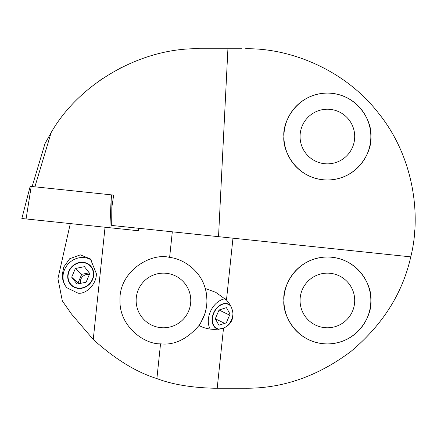 <?xml version="1.0" encoding="UTF-8"?>
<svg xmlns="http://www.w3.org/2000/svg" width="437" height="437" viewBox="0 0 437 437"><rect width="100%" height="100%" fill="white"/><g stroke="black" fill="none" stroke-linecap="round" stroke-linejoin="round"><path stroke-width="0.66" d="M153.966 54.942L153.622 55.04M121.502 67.44L119.765 68.33M414.587 204.718L414.369 202.205M62.278 274.627L63.764 267.023L69.674 258.737L80.321 254.864L90.41 258.955L96.298 273.442C97.014 283.214 86.717 294.396 78.103 293.205L66.856 287.764C63.797 284.132 62.273 279.751 62.278 274.627M91.819 260.425A18.627 16.934 -47.4 0 0 73.82 259.633A18.627 16.934 -47.4 0 0 63.075 275.359A18.627 16.934 -47.4 0 0 66.856 287.764M93.671 275.359A13.662 12.422 -47.4 0 0 89.978 265.308A13.662 12.422 -47.4 0 0 76.366 263.484A13.662 12.422 -47.4 0 0 67.779 275.359A13.662 12.422 -47.4 0 0 71.477 285.41A13.662 12.422 -47.4 0 0 85.089 287.235A13.662 12.422 -47.4 0 0 93.671 275.359M105.044 227.24L93.25 339.483C115.078 359.159 136.295 372.193 156.888 378.589L160.543 343.832C174.21 345.41 187.02 339.309 198.972 325.527C198.868 326.647 200.752 322.938 204.631 314.394C206.275 309.063 207.04 304.42 206.925 300.465C206.657 294.631 206.089 290.621 205.232 288.447L215.66 292.287L226.47 300.039L232.97 238.192M160.543 343.832C144.166 344.389 119.246 326.242 119.989 300.465C118.831 271.022 151.344 252.264 169.622 257.437C182.267 258.54 200.299 269.864 205.232 288.447A43.465 43.465 0 0 1 198.972 325.527C206.739 329.525 214.922 330.383 223.525 328.083C229.627 325.396 232.784 320.938 232.981 314.706C232.899 309.614 230.731 304.731 226.47 300.039M225.246 298.799A18.627 13.17 -64 0 0 208.815 316.432A18.627 13.17 -64 0 0 210.186 329.028M228.256 325.199A13.662 9.658 -64 0 0 232.828 316.432A13.662 9.658 -64 0 0 232.926 315.962M230.348 305.316A13.662 9.658 -64 0 0 228.66 304.157A13.662 9.658 -64 0 0 212.508 316.432A13.662 9.658 -64 0 0 216.681 328.711A13.662 9.658 -64 0 0 218.664 329.334M190.778 300.465A27.323 27.323 0 0 0 163.46 273.141A27.323 27.323 0 0 0 136.136 300.465A27.323 27.323 0 0 0 163.46 327.783A27.323 27.323 0 0 0 190.778 300.465M354.707 300.465A27.323 27.323 0 0 0 327.384 273.141A27.323 27.323 0 0 0 300.061 300.465A27.323 27.323 0 0 0 327.384 327.783A27.323 27.323 0 0 0 354.707 300.465M370.849 136.535C372.597 123.824 359.558 93.665 327.384 93.07C295.21 93.665 282.171 123.824 283.913 136.535C282.171 149.252 295.21 179.41 327.384 180.006C359.558 179.41 372.597 149.252 370.849 136.535A43.465 43.465 0 0 0 327.384 93.07A43.465 43.465 0 0 0 283.913 136.535A43.465 43.465 0 0 0 327.384 180.006A43.465 43.465 0 0 0 370.849 136.535M354.707 136.535A27.323 27.323 0 0 0 327.384 109.217A27.323 27.323 0 0 0 300.061 136.535A27.323 27.323 0 0 0 327.384 163.859A27.323 27.323 0 0 0 354.707 136.535M283.913 300.465C282.171 287.748 295.21 257.59 327.384 256.994C359.558 257.59 372.597 287.748 370.849 300.465A43.465 43.465 0 0 0 327.384 256.994A43.465 43.465 0 0 0 283.913 300.465A43.465 43.465 0 0 0 327.384 343.93A43.465 43.465 0 0 0 370.849 300.465C372.597 313.176 359.558 343.335 327.384 343.93C295.21 343.335 282.171 313.176 283.913 300.465M32.147 186.528L44.967 143.697L51.124 132.635C79.501 82.664 142.446 47.18 199.884 48.769L241.923 48.769M93.25 339.483L71.553 314.088L62.327 300.913L57.93 278.626L70.308 223.591M156.888 378.589C172.102 384.396 191.133 387.614 213.977 388.231L245.419 388.231C282.701 388.537 317.896 376.262 351.004 351.392C382.708 324.767 402.63 293.26 410.753 256.874L111.692 225.443L111.823 207.389L113.68 195.099L111.85 194.907L113.68 195.099M245.419 48.769C289.31 47.852 344.263 69.068 378.316 112.921C413.336 156.004 421.574 214.327 410.753 256.874M227.923 48.769L218.533 236.674M51.124 132.635L34.9 186.817M415.15 218.5L415.128 221.297M414.735 230.381L414.342 235.057M99.745 80.501L102.99 78.272M112.009 225.476L111.992 227.972L21.85 218.5L30.186 186.32L31.207 186.43L26.083 218.942M138.529 228.261L138.698 230.78L109.856 227.748L111.315 194.847L111.85 194.907L111.877 207.018M138.54 230.763L138.382 228.245M111.315 194.847L31.207 186.43M230.922 306.408A13.329 9.428 -64 0 0 217.615 307.468A13.329 9.428 -64 0 0 212.464 321.381A13.329 9.428 -64 0 0 220.073 329.105M226.29 326.668A13.329 9.428 -64 0 0 227.721 325.401A13.329 9.428 -64 0 0 232.948 313.668M215.288 318.781L218.915 325.215L226.295 322.867L230.053 314.088L226.426 307.653L219.046 310.002L215.288 318.781L224.7 323.375M229.594 315.148L219.046 310.002M85.865 263.227A13.329 12.116 -47.4 0 0 69.122 271.311A13.329 12.116 -47.4 0 0 75.59 287.491A13.329 12.116 -47.4 0 0 92.327 279.407A13.329 12.116 -47.4 0 0 85.865 263.227M75.361 268.498L71.679 277.195L77.043 284.061L86.089 282.226L89.776 273.524L84.412 266.663L75.361 268.498L81.708 274.338L89.219 272.814M81.708 274.338L78.021 283.039L78.578 283.75M78.021 283.039L71.679 277.195M89.295 274.649A7.036 6.397 -47.4 0 0 82.604 276.621A7.036 6.397 -47.4 0 0 80.545 283.351M169.622 257.437L172.315 231.812M217.2 388.231L223.525 328.083"/></g></svg>
